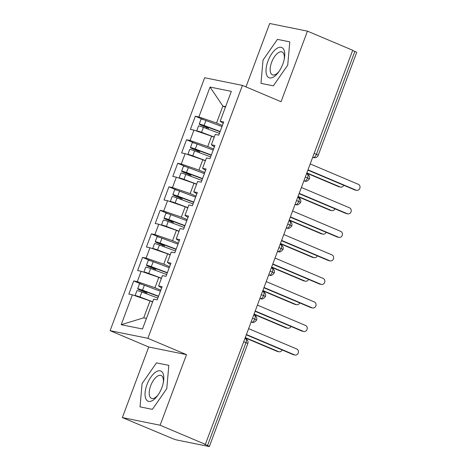 <?xml version="1.0" encoding="UTF-8"?>
<svg xmlns="http://www.w3.org/2000/svg" width="470" height="470" viewBox="0 0 470 470"><rect width="100%" height="100%" fill="white"/><g stroke="black" fill="none" stroke-linecap="round" stroke-linejoin="round"><path stroke-width="0.7" d="M122.347 417.583L160.111 425.227L186.502 354.644L148.737 347.001L122.347 417.583L172.043 438.346A3.778 0.311 -159.5 0 0 176.855 440.002L208.903 446.488A3.778 0.311 -159.5 0 0 209.344 446.5A3.778 0.311 -159.5 0 0 207.523 445.525L204.215 444.127L205.361 444.356L352.7 50.272L307.456 31.143L269.692 23.5L245.986 86.897M148.737 347.001L110.103 330.669L204.667 77.75L242.432 85.393L147.868 338.312L110.103 330.669M132.37 294.813L121.201 324.694L142.486 329L153.661 299.12L157.209 299.837L162.132 286.659L158.584 285.942L162.456 275.59L166.004 276.307L170.927 263.135L167.379 262.419L171.25 252.061L174.799 252.784L179.728 239.606L176.179 238.889L180.051 228.538L183.594 229.254L188.523 216.077L184.974 215.36L188.846 205.008L192.395 205.725L197.318 192.553L193.769 191.831L197.641 181.479L201.189 182.201L206.118 169.024L202.57 168.307L206.436 157.955L209.984 158.672L214.913 145.494L211.365 144.778L215.237 134.426L218.785 135.143L223.708 121.971L220.16 121.248L231.334 91.368L210.043 87.062L198.875 116.942L195.326 116.225L190.403 129.403L193.946 130.119L190.08 140.471L186.531 139.755L181.602 152.926L185.151 153.649L181.279 164.001L177.731 163.278L172.807 176.456L176.356 177.172L172.484 187.524L168.936 186.807L164.012 199.985L167.561 200.702L163.689 211.054L160.141 210.337L155.212 223.508L158.76 224.231L154.888 234.583L151.346 233.86L146.417 247.038L149.965 247.755L146.094 258.106L142.545 257.39L137.622 270.567L141.17 271.284L137.299 281.636L133.75 280.919L128.827 294.091L132.37 294.813L150.03 300.888L143.697 317.832L146.452 318.39M160.816 290.19L154.953 287.716L158.825 277.359L161.386 278.446M137.299 281.636L154.953 287.716M141.17 271.284L158.825 277.359M169.611 266.66L163.754 264.187L167.625 253.835L170.187 254.916M146.094 258.106L163.754 264.187M149.965 247.755L167.625 253.835M158.584 285.942L161.615 288.051M178.406 243.137L172.549 240.658L176.42 230.306L178.982 231.387M154.888 234.583L172.549 240.658M158.76 224.231L176.42 230.306M167.379 262.419L170.41 264.522M187.201 219.608L181.344 217.128L185.215 206.776L187.777 207.863M163.689 211.054L181.344 217.128M167.561 200.702L185.215 206.776M176.179 238.889L179.205 240.998M196.002 196.078L190.144 193.605L194.01 183.253L196.578 184.334M172.484 187.524L190.144 193.605M176.356 177.172L194.01 183.253M184.974 215.36L188 217.469M204.797 172.555L198.939 170.075L202.811 159.724L205.372 160.805M181.279 164.001L198.939 170.075M185.151 153.649L202.811 159.724M193.769 191.831L196.801 193.94M213.591 149.025L207.734 146.546L211.606 136.194L214.167 137.281M190.08 140.471L207.734 146.546M193.946 130.119L211.606 136.194M202.57 168.307L205.596 170.416M314.16 153.361L316.398 154.313L354.862 51.436L352.618 50.49M354.862 51.436A3.778 0.311 20.5 0 1 356.689 52.417L318.225 155.288A3.778 0.311 20.5 0 0 316.398 154.313A3.778 1.721 112.9 0 1 313.361 157.491L312.714 157.221M222.392 125.496L216.529 123.023L222.868 106.079L225.43 107.166M198.875 116.942L216.529 123.023M210.043 87.062L222.868 106.079L225.624 106.637M211.365 144.778L214.391 146.887M160.111 425.227L205.361 444.356M242.432 85.393L281.066 101.726L307.456 31.143M186.502 354.644L147.868 338.312M273.329 85.863L287.734 65.113L289.779 41.865L277.423 39.363L263.024 60.113L260.973 83.36L273.329 85.863L260.973 83.36L263.024 60.113L277.423 39.363L289.779 41.865L287.734 65.113L273.329 85.863M168.83 365.366L156.469 362.869L142.069 383.614L140.019 406.861L152.38 409.364L166.78 388.62L168.83 365.366L166.78 388.62L152.38 409.364L140.019 406.861L142.069 383.614L156.469 362.869L168.83 365.366M152.591 301.975L150.03 300.888M121.201 324.694L143.697 317.832M220.16 121.248L223.191 123.357M195.326 116.225L203.569 119.709M303.849 180.938L305.136 181.197C306.193 181.772 307.609 181.02 309.383 178.935L309.383 178.935A3.778 0.311 -159.5 0 0 307.562 177.954L305.318 177.008M186.531 139.755L194.774 143.238M177.731 163.278L185.973 166.762M168.936 186.807L177.178 190.291M160.141 210.337L168.383 213.821M151.346 233.86L159.589 237.35M142.545 257.39L150.788 260.874M133.75 280.919L141.993 284.403M295.054 204.462L296.341 204.726C297.398 205.302 298.814 204.55 300.589 202.464A3.778 0.311 -159.5 0 0 300.589 202.458A3.778 0.311 -159.5 0 0 298.761 201.483L296.523 200.537M286.254 227.991L287.546 228.256C288.598 228.831 290.014 228.073 291.788 225.988L291.788 225.988A3.778 0.311 -159.5 0 0 289.966 225.013L287.722 224.061M277.459 251.52L278.751 251.779C279.803 252.355 281.219 251.603 282.993 249.517L282.993 249.517A3.778 0.311 -159.5 0 0 281.172 248.542L278.927 247.59M268.664 275.044L269.95 275.308C271.008 275.884 272.424 275.132 274.198 273.046A3.778 0.311 -159.5 0 0 274.198 273.041A3.778 0.311 -159.5 0 0 272.371 272.065L270.132 271.12M259.863 298.573L261.156 298.838C262.213 299.413 263.623 298.656 265.403 296.57L265.403 296.57A3.778 0.311 -159.5 0 0 263.576 295.595L261.332 294.649M251.068 322.103L252.361 322.361C253.412 322.937 254.828 322.185 256.602 320.099L256.602 320.099A3.778 0.311 -159.5 0 0 254.781 319.124L252.537 318.172M356.601 190.332L355.114 190.033A3.149 2.791 -78.6 0 1 354.639 189.886L356.131 190.186A3.149 2.791 101.4 0 0 356.601 190.332A3.149 2.791 101.4 0 0 359.897 188.071A3.149 2.791 101.4 0 0 358.328 184.305L310.2 163.954M354.639 189.886L307.891 170.122M356.131 190.186L307.997 169.834M199.785 132.129L206.318 134.379M196.836 131.112A5.041 0.411 20.5 0 1 196.672 130.924A5.041 0.411 20.5 0 1 197.259 130.942A5.041 0.411 20.5 0 1 201.554 132.305L214.25 137.058M219.449 133.368L203.404 127.364A5.041 0.411 -159.5 0 0 199.104 126.001A5.041 0.411 -159.5 0 0 198.516 125.984L196.672 130.924M220.054 131.741L203.222 125.461M220.148 131.488L204.103 125.484A5.041 0.411 -159.5 0 0 199.809 124.115A5.041 0.411 -159.5 0 0 199.221 124.098A5.041 0.411 -159.5 0 0 201.63 125.39L206.389 127.405A1.01 0.893 -78.4 0 1 206.871 128.662M199.221 124.098L201.066 119.157A5.041 0.411 20.5 0 1 201.659 119.174A5.041 0.411 20.5 0 1 205.954 120.543L221.999 126.548M340.58 187.089L339.093 186.79A3.149 2.791 -78.6 0 1 338.617 186.643L340.104 186.942A3.149 2.791 101.4 0 0 340.58 187.089A3.149 2.791 101.4 0 0 343.717 185.268M208.275 129.191A1.01 0.893 101.6 0 0 207.893 127.717L203.134 125.696M306.857 172.884L340.104 186.942M306.751 173.172L338.617 186.643M347.806 213.862L346.32 213.556A3.149 2.791 -78.6 0 1 345.844 213.409L347.33 213.715A3.149 2.791 101.4 0 0 347.806 213.862A3.149 2.791 101.4 0 0 351.102 211.6A3.149 2.791 101.4 0 0 349.533 207.828L301.399 187.483M345.844 213.409L299.096 193.646M347.33 213.715L299.202 193.364M339.011 237.385L337.525 237.086A3.149 2.791 -78.6 0 1 337.049 236.939L338.535 237.238A3.149 2.791 101.4 0 0 339.011 237.385A3.149 2.791 101.4 0 0 342.307 235.123A3.149 2.791 101.4 0 0 340.732 231.358L292.604 211.012M337.049 236.939L290.301 217.175M338.535 237.238L290.407 216.893M330.216 260.915L328.724 260.615A3.149 2.791 -78.6 0 1 328.254 260.468L329.74 260.768A3.149 2.791 101.4 0 0 330.216 260.915A3.149 2.791 101.4 0 0 333.506 258.653A3.149 2.791 101.4 0 0 331.938 254.887L283.81 234.536M328.254 260.468L281.501 240.705M329.74 260.768L281.606 240.417M321.415 284.444L319.929 284.139A3.149 2.791 -78.6 0 1 319.453 283.992L320.945 284.297A3.149 2.791 101.4 0 0 321.415 284.444A3.149 2.791 101.4 0 0 324.711 282.182A3.149 2.791 101.4 0 0 323.143 278.41L275.009 258.065M319.453 283.992L272.706 264.228M320.945 284.297L272.812 263.946M190.99 155.652L197.523 157.902M188.035 154.642A5.041 0.411 20.5 0 1 187.871 154.448A5.041 0.411 20.5 0 1 188.464 154.466A5.041 0.411 20.5 0 1 192.759 155.834L205.455 160.587M210.648 156.898L194.604 150.893A5.041 0.411 -159.5 0 0 190.309 149.525A5.041 0.411 -159.5 0 0 189.721 149.507L187.871 154.448M211.259 155.264L194.427 148.984M211.353 155.018L195.309 149.013A5.041 0.411 -159.5 0 0 191.014 147.645A5.041 0.411 -159.5 0 0 190.426 147.627A5.041 0.411 -159.5 0 0 192.829 148.919L197.594 150.935A1.01 0.893 -78.4 0 1 198.076 152.192M190.426 147.627L192.271 142.686A5.041 0.411 20.5 0 1 192.859 142.704A5.041 0.411 20.5 0 1 197.159 144.073L213.198 150.077M331.785 210.619L330.298 210.313A3.149 2.791 -78.6 0 1 329.822 210.166L331.309 210.472A3.149 2.791 101.4 0 0 331.785 210.619A3.149 2.791 101.4 0 0 334.922 208.792M199.48 152.715A1.01 0.893 101.6 0 0 199.098 151.24L194.333 149.225M298.062 196.413L331.309 210.472M297.957 196.695L329.822 210.166M182.19 179.182L188.723 181.432M179.24 178.165A5.041 0.411 20.5 0 1 179.076 177.977A5.041 0.411 20.5 0 1 179.663 177.995A5.041 0.411 20.5 0 1 183.964 179.364L196.66 184.111M201.853 180.427L185.809 174.423A5.041 0.411 -159.5 0 0 181.514 173.054A5.041 0.411 -159.5 0 0 180.927 173.036L179.076 177.977M202.464 178.794L185.626 172.513M202.558 178.541L186.514 172.537A5.041 0.411 -159.5 0 0 182.219 171.174A5.041 0.411 -159.5 0 0 181.626 171.156A5.041 0.411 -159.5 0 0 184.034 172.443L188.799 174.464A1.01 0.893 -78.4 0 1 189.281 175.721M181.626 171.156L183.476 166.216A5.041 0.411 20.5 0 1 184.064 166.233A5.041 0.411 20.5 0 1 188.358 167.596L204.403 173.6M322.99 234.142L321.498 233.843A3.149 2.791 -78.6 0 1 321.028 233.696L322.514 233.995A3.149 2.791 101.4 0 0 322.99 234.142A3.149 2.791 101.4 0 0 326.127 232.321M190.685 176.244A1.01 0.893 101.6 0 0 190.303 174.77L185.538 172.754M289.267 219.942L322.514 233.995M289.162 220.224L321.028 233.696M173.395 202.711L179.928 204.961M170.446 201.695A5.041 0.411 20.5 0 1 170.281 201.507A5.041 0.411 20.5 0 1 170.868 201.524A5.041 0.411 20.5 0 1 175.163 202.887L187.859 207.64M193.058 203.951L177.014 197.946A5.041 0.411 -159.5 0 0 172.719 196.583A5.041 0.411 -159.5 0 0 172.126 196.566L170.281 201.507M193.663 202.323L176.832 196.043M193.758 202.071L177.719 196.066A5.041 0.411 -159.5 0 0 173.418 194.697A5.041 0.411 -159.5 0 0 172.831 194.68A5.041 0.411 -159.5 0 0 175.239 195.972L179.998 197.988A1.01 0.893 -78.4 0 1 180.48 199.245M172.831 194.68L174.681 189.739A5.041 0.411 20.5 0 1 175.269 189.757A5.041 0.411 20.5 0 1 179.564 191.126L195.608 197.13M314.189 257.672L312.703 257.372A3.149 2.791 -78.6 0 1 312.227 257.225L313.719 257.525A3.149 2.791 101.4 0 0 314.189 257.672A3.149 2.791 101.4 0 0 317.326 255.85M181.884 199.774A1.01 0.893 101.6 0 0 181.502 198.299L176.743 196.278M280.467 243.466L313.719 257.525M280.361 243.754L312.227 257.225M164.6 226.24L171.133 228.485M161.645 225.224A5.041 0.411 20.5 0 1 161.486 225.03A5.041 0.411 20.5 0 1 162.074 225.048A5.041 0.411 20.5 0 1 166.368 226.417L179.064 231.17M184.258 227.48L168.213 221.476A5.041 0.411 -159.5 0 0 163.918 220.107A5.041 0.411 -159.5 0 0 163.331 220.089L161.486 225.03M184.869 225.853L168.037 219.566M184.963 225.6L168.918 219.596A5.041 0.411 -159.5 0 0 164.623 218.227A5.041 0.411 -159.5 0 0 164.036 218.209A5.041 0.411 -159.5 0 0 166.445 219.502L171.203 221.517A1.01 0.893 -78.4 0 1 171.685 222.774M164.036 218.209L165.881 213.268A5.041 0.411 20.5 0 1 166.474 213.286A5.041 0.411 20.5 0 1 170.769 214.655L186.813 220.659M305.394 281.201L303.908 280.901A3.149 2.791 -78.6 0 1 303.432 280.755L304.918 281.054A3.149 2.791 101.4 0 0 305.394 281.201A3.149 2.791 101.4 0 0 308.531 279.374M173.089 223.297A1.01 0.893 101.6 0 0 172.707 221.822L167.949 219.807M271.672 266.995L304.918 281.054M271.566 267.277L303.432 280.755M282.817 64.12A16.38 7.467 -67.1 0 0 284.426 58.239A16.38 7.467 -67.1 0 0 279.556 47.317A16.38 7.467 -67.1 0 0 267.941 61.106A16.38 7.467 -67.1 0 0 267.794 76.863A16.38 7.467 -67.1 0 0 278.54 72.151A16.38 7.467 -67.1 0 0 282.817 64.12M284.233 59.244A12.402 5.658 -67.1 0 0 282.088 51.982A12.402 5.658 -67.1 0 0 271.631 62.269A12.402 5.658 -67.1 0 0 272.43 74.836A12.402 5.658 -67.1 0 0 279.133 71.317M161.862 387.621A16.38 7.467 -67.1 0 0 163.472 381.74A16.38 7.467 -67.1 0 0 158.607 370.818A16.38 7.467 -67.1 0 0 146.987 384.613A16.38 7.467 -67.1 0 0 146.84 400.364A16.38 7.467 -67.1 0 0 157.591 395.652A16.38 7.467 -67.1 0 0 161.862 387.621M163.284 382.745A12.402 5.658 -67.1 0 0 161.139 375.489A12.402 5.658 -67.1 0 0 150.676 385.77A12.402 5.658 -67.1 0 0 151.475 398.337A12.402 5.658 -67.1 0 0 158.179 394.818M312.62 307.968L311.134 307.668A3.149 2.791 -78.6 0 1 310.658 307.521L312.145 307.821A3.149 2.791 101.4 0 0 312.62 307.968A3.149 2.791 101.4 0 0 315.916 305.706A3.149 2.791 101.4 0 0 314.348 301.94L266.214 281.595M310.658 307.521L263.911 287.757M312.145 307.821L264.017 287.476M155.805 249.764L162.332 252.014M152.85 248.748A5.041 0.411 20.5 0 1 152.685 248.56A5.041 0.411 20.5 0 1 153.279 248.577A5.041 0.411 20.5 0 1 157.573 249.946L170.269 254.693M175.463 251.009L159.418 245.005A5.041 0.411 -159.5 0 0 155.124 243.636A5.041 0.411 -159.5 0 0 154.536 243.619L152.685 248.56M176.074 249.376L159.242 243.096M176.168 249.124L160.123 243.119A5.041 0.411 -159.5 0 0 155.829 241.756A5.041 0.411 -159.5 0 0 155.235 241.739A5.041 0.411 -159.5 0 0 157.644 243.025L162.409 245.046A1.01 0.893 -78.4 0 1 162.89 246.304M155.235 241.739L157.086 236.798A5.041 0.411 20.5 0 1 157.673 236.815A5.041 0.411 20.5 0 1 161.968 238.178L178.013 244.183M296.599 304.724L295.113 304.425A3.149 2.791 -78.6 0 1 294.637 304.278L296.124 304.578A3.149 2.791 101.4 0 0 296.599 304.724A3.149 2.791 101.4 0 0 299.737 302.903M164.294 246.826A1.01 0.893 101.6 0 0 163.912 245.352L159.148 243.337M262.877 290.525L296.124 304.578M262.771 290.807L294.637 304.278M303.826 331.497L302.339 331.197A3.149 2.791 -78.6 0 1 301.863 331.05L303.35 331.35A3.149 2.791 101.4 0 0 303.826 331.497A3.149 2.791 101.4 0 0 307.122 329.235A3.149 2.791 101.4 0 0 305.547 325.469L257.419 305.118M301.863 331.05L255.11 311.287M303.35 331.35L255.216 310.999M147.004 273.293L153.537 275.543M144.055 272.277A5.041 0.411 20.5 0 1 143.891 272.089A5.041 0.411 20.5 0 1 144.478 272.107A5.041 0.411 20.5 0 1 148.773 273.47L161.468 278.222M166.668 274.533L150.623 268.529A5.041 0.411 -159.5 0 0 146.329 267.166A5.041 0.411 -159.5 0 0 145.735 267.148L143.891 272.089M167.279 272.906L150.441 266.625M167.373 272.653L151.328 266.649A5.041 0.411 -159.5 0 0 147.034 265.28A5.041 0.411 -159.5 0 0 146.44 265.262A5.041 0.411 -159.5 0 0 148.849 266.555L153.608 268.57A1.01 0.893 -78.4 0 1 154.095 269.827M146.44 265.262L148.291 260.321A5.041 0.411 20.5 0 1 148.878 260.339A5.041 0.411 20.5 0 1 153.173 261.708L169.218 267.712M287.805 328.254L286.312 327.954A3.149 2.791 -78.6 0 1 285.842 327.807L287.329 328.107A3.149 2.791 101.4 0 0 287.805 328.254A3.149 2.791 101.4 0 0 290.942 326.433M155.494 270.356A1.01 0.893 101.6 0 0 155.112 268.881L150.353 266.866M254.076 314.054L287.329 328.107M253.97 314.336L285.842 327.807M295.025 355.026L293.538 354.721A3.149 2.791 -78.6 0 1 293.063 354.574L294.555 354.879A3.149 2.791 101.4 0 0 295.025 355.026A3.149 2.791 101.4 0 0 298.321 352.764A3.149 2.791 101.4 0 0 296.752 348.998L248.618 328.647M293.063 354.574L246.315 334.81M294.555 354.879L246.421 334.528M138.209 296.823L144.742 299.067M135.254 295.806A5.041 0.411 20.5 0 1 135.096 295.612A5.041 0.411 20.5 0 1 135.683 295.63A5.041 0.411 20.5 0 1 139.978 296.999L152.674 301.752M157.867 298.062L141.828 292.058A5.041 0.411 -159.5 0 0 137.528 290.689A5.041 0.411 -159.5 0 0 136.94 290.671L135.096 295.612M158.478 296.435L141.646 290.149M158.572 296.182L142.528 290.178A5.041 0.411 -159.5 0 0 138.233 288.809A5.041 0.411 -159.5 0 0 137.645 288.791A5.041 0.411 -159.5 0 0 140.054 290.084L144.813 292.099A1.01 0.893 -78.4 0 1 145.295 293.356M137.645 288.791L139.49 283.851A5.041 0.411 20.5 0 1 140.084 283.868A5.041 0.411 20.5 0 1 144.378 285.237L160.423 291.241M279.004 351.783L277.517 351.484A3.149 2.791 -78.6 0 1 277.041 351.337L278.528 351.636A3.149 2.791 101.4 0 0 279.004 351.783A3.149 2.791 101.4 0 0 282.141 349.956M146.699 293.885A1.01 0.893 101.6 0 0 146.317 292.405L141.558 290.389M245.281 337.578L278.528 351.636M245.175 337.86L277.041 351.337M207.523 445.525L245.98 342.648L243.742 341.702M209.344 446.5L247.808 343.629A3.778 0.311 -159.5 0 0 245.98 342.648A3.778 1.721 112.9 0 0 245.739 338.817L244.946 338.482M312.668 157.35L313.361 157.491A3.778 3.349 -78.6 0 0 313.931 157.667A3.778 3.778 0 0 0 318.225 155.288M307.163 174.082A3.778 1.721 112.9 0 1 307.315 174.129A3.778 1.721 112.9 0 1 307.562 177.954A3.778 1.721 112.9 0 1 304.566 181.02L303.92 180.744M303.867 180.88L304.572 181.02A3.778 3.349 -78.6 0 0 305.136 181.197M295.072 204.409L295.771 204.55L295.125 204.274M286.277 227.932L286.976 228.079L286.324 227.803M277.482 251.462L278.181 251.603L277.529 251.327M268.681 274.991L269.38 275.132L268.734 274.856M259.887 298.515L260.586 298.662L259.933 298.385M251.092 322.044L251.791 322.185L251.139 321.909M298.368 197.606A3.778 1.721 112.9 0 1 298.521 197.653A3.778 1.721 112.9 0 1 298.761 201.483A3.778 1.721 112.9 0 1 295.771 204.55A3.778 3.349 -78.6 0 0 296.341 204.726M289.567 221.135A3.778 1.721 112.9 0 1 289.72 221.182A3.778 1.721 112.9 0 1 289.966 225.013A3.778 1.721 112.9 0 1 286.976 228.073A3.778 3.349 -78.6 0 0 287.546 228.256M280.772 244.664A3.778 1.721 112.9 0 1 280.925 244.711A3.778 1.721 112.9 0 1 281.172 248.542A3.778 1.721 112.9 0 1 278.175 251.603A3.778 3.349 -78.6 0 0 278.751 251.779M271.977 268.188A3.778 1.721 112.9 0 1 272.13 268.235A3.778 1.721 112.9 0 1 272.371 272.065A3.778 1.721 112.9 0 1 269.38 275.132A3.778 3.349 -78.6 0 0 269.95 275.308M263.176 291.717A3.778 1.721 112.9 0 1 263.329 291.764A3.778 1.721 112.9 0 1 263.576 295.595A3.778 1.721 112.9 0 1 260.586 298.656A3.778 3.349 -78.6 0 0 261.156 298.838M254.382 315.247A3.778 1.721 112.9 0 1 254.534 315.294A3.778 1.721 112.9 0 1 254.781 319.124A3.778 1.721 112.9 0 1 251.791 322.185A3.778 3.349 -78.6 0 0 252.361 322.361M245.587 338.77A3.778 1.721 112.9 0 1 245.739 338.817A3.778 3.778 0 0 1 247.808 343.629M206.389 127.405L207.893 127.717M204.103 125.484L205.954 120.543M201.554 132.305L203.404 127.364M197.594 150.935L199.098 151.24M195.309 149.013L197.159 144.073M192.759 155.834L194.604 150.893M188.799 174.464L190.303 174.77M186.514 172.537L188.358 167.596M183.964 179.364L185.809 174.423M179.998 197.988L181.502 198.299M177.719 196.066L179.564 191.126M175.163 202.887L177.014 197.946M171.203 221.517L172.707 221.822M168.918 219.596L170.769 214.655M166.368 226.417L168.213 221.476M162.409 245.046L163.912 245.352M160.123 243.119L161.968 238.178M157.573 249.946L159.418 245.005M153.608 268.57L155.112 268.881M151.328 266.649L153.173 261.708M148.773 273.47L150.623 268.529M144.813 292.099L146.317 292.405M142.528 290.178L144.378 285.237M139.978 296.999L141.828 292.058M309.383 178.935A3.778 3.778 0 0 0 307.315 174.129L306.522 173.788M313.931 157.667L312.644 157.409M300.589 202.458A3.778 3.778 0 0 0 298.521 197.653L297.721 197.318M291.788 225.988A3.778 3.778 0 0 0 289.72 221.182L288.927 220.847M282.993 249.517A3.778 3.778 0 0 0 280.925 244.711L280.132 244.376M274.198 273.041A3.778 3.778 0 0 0 272.13 268.235L271.331 267.9M265.403 296.57A3.778 3.778 0 0 0 263.329 291.764L262.536 291.429M256.602 320.099A3.778 3.778 0 0 0 254.534 315.294L253.741 314.959"/></g></svg>
